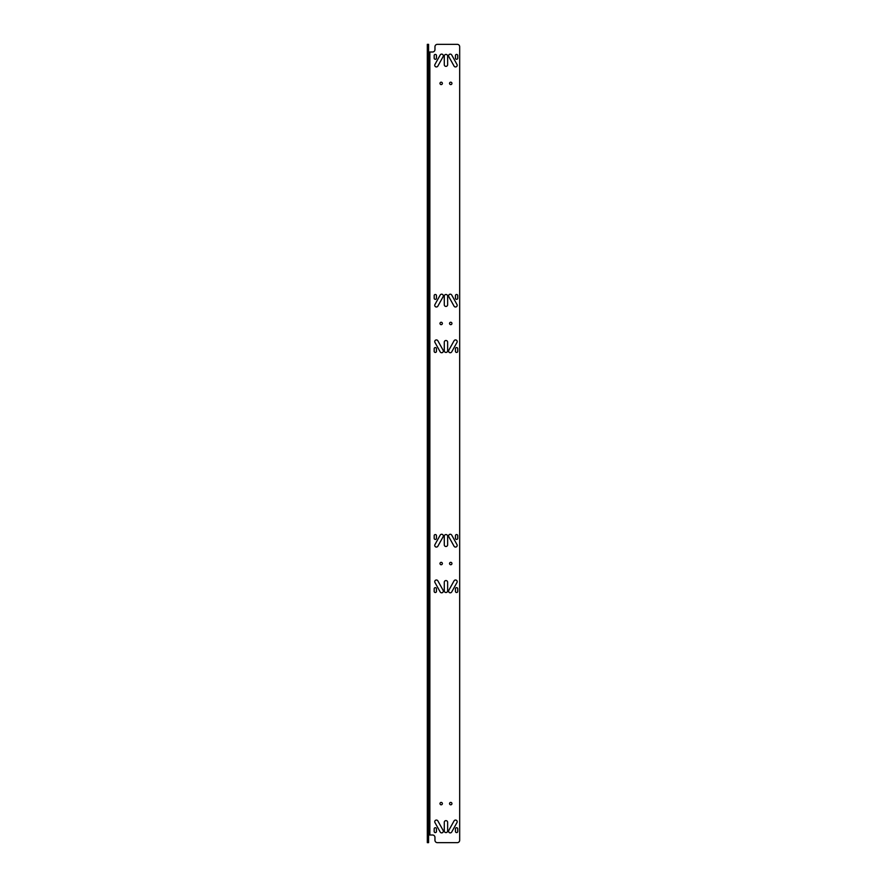 <?xml version="1.0" encoding="UTF-8"?>
<svg xmlns="http://www.w3.org/2000/svg" width="887" height="887" viewBox="0 0 887 887"><rect width="100%" height="100%" fill="white"/><g stroke="black" fill="none" stroke-linecap="round" stroke-linejoin="round"><path stroke-width="1.33" d="M434.963 46.745A2.395 2.395 0 0 1 437.358 44.35A2.395 2.395 0 0 0 434.963 46.745L434.963 49.605A2.395 2.395 0 0 1 432.579 52L428.587 52M457.293 44.35A2.395 2.395 0 0 1 459.677 46.745A2.395 2.395 0 0 0 457.293 44.35L437.358 44.35M459.677 840.255A2.395 2.395 0 0 1 457.293 842.65A2.395 2.395 0 0 0 459.677 840.255L459.677 46.745M437.358 842.65A2.395 2.395 0 0 1 434.963 840.255A2.395 2.395 0 0 0 437.358 842.65L457.293 842.65M434.963 840.255L434.963 837.395A2.395 2.395 0 0 0 432.579 835L428.587 835M441.183 802.413A1.197 1.197 0 0 1 442.38 803.611A1.197 1.197 0 0 1 441.183 804.808A1.197 1.197 0 0 1 439.985 803.611A1.197 1.197 0 0 1 441.183 802.413M450.74 802.413A1.197 1.197 0 0 1 451.938 803.611A1.197 1.197 0 0 1 450.74 804.808A1.197 1.197 0 0 1 449.543 803.611A1.197 1.197 0 0 1 450.74 802.413M441.183 562.347A1.197 1.197 0 0 1 442.38 563.533A1.197 1.197 0 0 1 441.183 564.731A1.197 1.197 0 0 1 439.985 563.533A1.197 1.197 0 0 1 441.183 562.347M450.74 562.347A1.197 1.197 0 0 1 451.938 563.533A1.197 1.197 0 0 1 450.74 564.731A1.197 1.197 0 0 1 449.543 563.533A1.197 1.197 0 0 1 450.74 562.347M441.183 322.269A1.197 1.197 0 0 1 442.38 323.467A1.197 1.197 0 0 1 441.183 324.653A1.197 1.197 0 0 1 439.985 323.467A1.197 1.197 0 0 1 441.183 322.269M450.74 322.269A1.197 1.197 0 0 1 451.938 323.467A1.197 1.197 0 0 1 450.74 324.653A1.197 1.197 0 0 1 449.543 323.467A1.197 1.197 0 0 1 450.74 322.269M441.183 82.192A1.197 1.197 0 0 1 442.38 83.389A1.197 1.197 0 0 1 441.183 84.587A1.197 1.197 0 0 1 439.985 83.389A1.197 1.197 0 0 1 441.183 82.192M450.74 82.192A1.197 1.197 0 0 1 451.938 83.389A1.197 1.197 0 0 1 450.74 84.587A1.197 1.197 0 0 1 449.543 83.389A1.197 1.197 0 0 1 450.74 82.192M455.452 58.132L455.452 55.559A1.142 1.142 0 0 1 456.594 54.406A1.142 1.142 0 0 1 457.747 55.559L457.747 58.132A1.142 1.142 0 0 1 456.594 59.285A1.142 1.142 0 0 1 455.452 58.132M454.055 66.07L448.8 56.602A1.674 1.674 0 0 1 449.454 54.329A1.674 1.674 0 0 1 451.727 54.983L456.982 64.452A1.674 1.674 0 0 1 456.339 66.725A1.674 1.674 0 0 1 454.055 66.07M444.287 64.684L444.287 56.081A1.674 1.674 0 0 1 445.961 54.406A1.674 1.674 0 0 1 447.636 56.081L447.636 64.684A1.674 1.674 0 0 1 445.961 66.359A1.674 1.674 0 0 1 444.287 64.684M434.94 64.452L440.196 54.983A1.674 1.674 0 0 1 442.469 54.329A1.674 1.674 0 0 1 443.123 56.602L437.868 66.07A1.674 1.674 0 0 1 435.584 66.725A1.674 1.674 0 0 1 434.94 64.452M434.175 58.132L434.175 55.559A1.142 1.142 0 0 1 435.329 54.406A1.142 1.142 0 0 1 436.471 55.559L436.471 58.132A1.142 1.142 0 0 1 435.329 59.285A1.142 1.142 0 0 1 434.175 58.132M457.747 348.713L457.747 351.296A1.142 1.142 0 0 1 456.594 352.449A1.142 1.142 0 0 1 455.452 351.296L455.452 348.713A1.142 1.142 0 0 1 456.594 347.571A1.142 1.142 0 0 1 457.747 348.713M456.982 342.404L451.727 351.873A1.674 1.674 0 0 1 449.454 352.527A1.674 1.674 0 0 1 448.8 350.243L454.055 340.785A1.674 1.674 0 0 1 456.339 340.131A1.674 1.674 0 0 1 456.982 342.404M447.636 342.171L447.636 350.775A1.674 1.674 0 0 1 445.961 352.449A1.674 1.674 0 0 1 444.287 350.775L444.287 342.171A1.674 1.674 0 0 1 445.961 340.497A1.674 1.674 0 0 1 447.636 342.171M437.868 340.785L443.123 350.243A1.674 1.674 0 0 1 442.469 352.527A1.674 1.674 0 0 1 440.196 351.873L434.94 342.404A1.674 1.674 0 0 1 435.584 340.131A1.674 1.674 0 0 1 437.868 340.785M436.471 348.713L436.471 351.296A1.142 1.142 0 0 1 435.329 352.449A1.142 1.142 0 0 1 434.175 351.296L434.175 348.713A1.142 1.142 0 0 1 435.329 347.571A1.142 1.142 0 0 1 436.471 348.713M455.452 298.209L455.452 295.626A1.142 1.142 0 0 1 456.594 294.484A1.142 1.142 0 0 1 457.747 295.626L457.747 298.209A1.142 1.142 0 0 1 456.594 299.351A1.142 1.142 0 0 1 455.452 298.209M454.055 306.148L448.8 296.679A1.674 1.674 0 0 1 449.454 294.406A1.674 1.674 0 0 1 451.727 295.049L456.982 304.518A1.674 1.674 0 0 1 456.339 306.791A1.674 1.674 0 0 1 454.055 306.148M444.287 304.762L444.287 296.158A1.674 1.674 0 0 1 445.961 294.484A1.674 1.674 0 0 1 447.636 296.158L447.636 304.762A1.674 1.674 0 0 1 445.961 306.436A1.674 1.674 0 0 1 444.287 304.762M434.94 304.518L440.196 295.049A1.674 1.674 0 0 1 442.469 294.406A1.674 1.674 0 0 1 443.123 296.679L437.868 306.148A1.674 1.674 0 0 1 435.584 306.791A1.674 1.674 0 0 1 434.94 304.518M434.175 298.209L434.175 295.626A1.142 1.142 0 0 1 435.329 294.484A1.142 1.142 0 0 1 436.471 295.626L436.471 298.209A1.142 1.142 0 0 1 435.329 299.351A1.142 1.142 0 0 1 434.175 298.209M457.747 588.791L457.747 591.374A1.142 1.142 0 0 1 456.594 592.516A1.142 1.142 0 0 1 455.452 591.374L455.452 588.791A1.142 1.142 0 0 1 456.594 587.649A1.142 1.142 0 0 1 457.747 588.791M456.982 582.482L451.727 591.951A1.674 1.674 0 0 1 449.454 592.594A1.674 1.674 0 0 1 448.8 590.321L454.055 580.852A1.674 1.674 0 0 1 456.339 580.209A1.674 1.674 0 0 1 456.982 582.482M447.636 582.238L447.636 590.842A1.674 1.674 0 0 1 445.961 592.516A1.674 1.674 0 0 1 444.287 590.842L444.287 582.238A1.674 1.674 0 0 1 445.961 580.564A1.674 1.674 0 0 1 447.636 582.238M437.868 580.852L443.123 590.321A1.674 1.674 0 0 1 442.469 592.594A1.674 1.674 0 0 1 440.196 591.951L434.94 582.482A1.674 1.674 0 0 1 435.584 580.209A1.674 1.674 0 0 1 437.868 580.852M436.471 588.791L436.471 591.374A1.142 1.142 0 0 1 435.329 592.516A1.142 1.142 0 0 1 434.175 591.374L434.175 588.791A1.142 1.142 0 0 1 435.329 587.649A1.142 1.142 0 0 1 436.471 588.791M455.452 538.287L455.452 535.704A1.142 1.142 0 0 1 456.594 534.551A1.142 1.142 0 0 1 457.747 535.704L457.747 538.287A1.142 1.142 0 0 1 456.594 539.429A1.142 1.142 0 0 1 455.452 538.287M454.055 546.215L448.8 536.757A1.674 1.674 0 0 1 449.454 534.473A1.674 1.674 0 0 1 451.727 535.127L456.982 544.596A1.674 1.674 0 0 1 456.339 546.869A1.674 1.674 0 0 1 454.055 546.215M444.287 544.829L444.287 536.225A1.674 1.674 0 0 1 445.961 534.551A1.674 1.674 0 0 1 447.636 536.225L447.636 544.829A1.674 1.674 0 0 1 445.961 546.503A1.674 1.674 0 0 1 444.287 544.829M434.94 544.596L440.196 535.127A1.674 1.674 0 0 1 442.469 534.473A1.674 1.674 0 0 1 443.123 536.757L437.868 546.215A1.674 1.674 0 0 1 435.584 546.869A1.674 1.674 0 0 1 434.94 544.596M434.175 538.287L434.175 535.704A1.142 1.142 0 0 1 435.329 534.551A1.142 1.142 0 0 1 436.471 535.704L436.471 538.287A1.142 1.142 0 0 1 435.329 539.429A1.142 1.142 0 0 1 434.175 538.287M457.747 828.868L457.747 831.441A1.142 1.142 0 0 1 456.594 832.594A1.142 1.142 0 0 1 455.452 831.441L455.452 828.868A1.142 1.142 0 0 1 456.594 827.715A1.142 1.142 0 0 1 457.747 828.868M456.982 822.548L451.727 832.017A1.674 1.674 0 0 1 449.454 832.671A1.674 1.674 0 0 1 448.8 830.398L454.055 820.93A1.674 1.674 0 0 1 456.339 820.275A1.674 1.674 0 0 1 456.982 822.548M447.636 822.316L447.636 830.919A1.674 1.674 0 0 1 445.961 832.594A1.674 1.674 0 0 1 444.287 830.919L444.287 822.316A1.674 1.674 0 0 1 445.961 820.641A1.674 1.674 0 0 1 447.636 822.316M437.868 820.93L443.123 830.398A1.674 1.674 0 0 1 442.469 832.671A1.674 1.674 0 0 1 440.196 832.017L434.94 822.548A1.674 1.674 0 0 1 435.584 820.275A1.674 1.674 0 0 1 437.868 820.93M436.471 828.868L436.471 831.441A1.142 1.142 0 0 1 435.329 832.594A1.142 1.142 0 0 1 434.175 831.441L434.175 828.868A1.142 1.142 0 0 1 435.329 827.715A1.142 1.142 0 0 1 436.471 828.868M428.587 46.745L428.587 842.65L427.323 842.65L427.323 44.35L428.587 44.35L428.587 46.745L427.323 46.745M429.862 835L429.862 52M428.587 840.255L427.323 840.255"/></g></svg>
